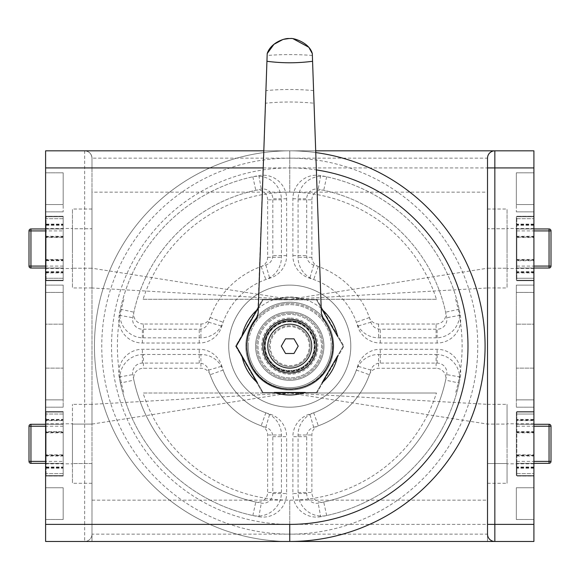 <?xml version="1.0" encoding="UTF-8"?>
<svg xmlns="http://www.w3.org/2000/svg" width="580" height="580" viewBox="0 0 580 580"><rect width="100%" height="100%" fill="white"/><g stroke="black" fill="none" stroke-linecap="round" stroke-linejoin="round"><path stroke-width="0.43" stroke-dasharray="2.9 2.17" d="M369.395 374.745A9.766 9.766 0 0 1 378.58 368.278L436.095 368.278A9.766 9.766 0 0 1 445.636 380.125A159.536 159.536 0 0 1 318.202 503.135A9.766 9.766 0 0 1 306.697 493.529L306.697 436.675A9.766 9.766 0 0 1 313.7 427.308A84.615 84.615 0 0 0 369.395 374.745L356.395 370.076A23.577 23.577 0 0 1 378.58 354.467L378.58 368.278M91.988 192.154L91.988 228.759L72.456 228.759L72.456 268.228L91.988 268.228L91.988 287.963L91.988 268.228L289.754 299.273L436.443 299.273A153.997 153.997 0 0 0 289.754 192.154L91.988 192.154L91.988 158.151C91.546 153.715 89.11 151.271 84.665 150.829C89.11 151.271 91.546 153.715 91.988 158.151L91.988 167.917L45.602 167.917L45.602 150.829L84.665 150.829A7.322 7.322 0 0 1 91.988 158.151A7.322 7.322 0 0 0 84.665 150.829L289.754 150.829A195.322 195.322 0 0 1 485.076 346.151A195.322 195.322 0 0 1 289.754 541.473L84.665 541.473A7.322 7.322 0 0 0 91.988 534.151A7.322 7.322 0 0 1 84.665 541.473L45.602 541.473L45.602 524.385L84.665 524.385L84.665 150.829L289.754 150.829A195.322 195.322 0 0 1 485.076 346.151A195.322 195.322 0 0 1 289.754 541.473L91.988 541.473L91.988 500.149L289.754 500.149A153.997 153.997 0 0 0 436.443 393.03L289.754 393.03L91.988 404.347L91.988 287.963L289.754 299.273L262.689 299.273L235.625 346.151L262.689 393.03L289.754 393.03L91.988 424.082L72.456 424.082L72.456 404.347L72.456 463.55L72.456 424.082L91.988 424.082L91.988 404.347L91.988 463.55L72.456 463.55L72.456 483.285L72.456 463.55L91.988 463.55L91.988 500.149M84.665 150.829L289.754 150.829L289.754 158.151L91.988 158.151L91.988 541.473L289.754 541.473A195.322 195.322 0 0 1 94.431 346.151A195.322 195.322 0 0 1 289.754 150.829L263.813 150.829M350.791 346.151A61.038 61.038 0 0 0 259.238 293.291A61.038 61.038 0 0 0 259.238 399.011A61.038 61.038 0 0 0 350.791 346.151A61.038 61.038 0 0 1 259.238 399.011A61.038 61.038 0 0 1 259.238 293.291A61.038 61.038 0 0 1 350.791 346.151M143.419 324.024A9.766 9.766 0 0 1 133.879 312.178A159.536 159.536 0 0 1 261.312 189.167A9.766 9.766 0 0 1 272.817 198.78L272.817 255.628A9.766 9.766 0 0 1 265.814 264.995A84.615 84.615 0 0 0 210.119 317.557A9.766 9.766 0 0 1 200.926 324.024L143.419 324.024L143.419 337.836A23.577 23.577 0 0 1 120.379 309.242A173.347 173.347 0 0 1 258.847 175.581A23.577 23.577 0 0 1 286.629 198.78L286.629 255.628A23.577 23.577 0 0 1 269.722 278.24A70.803 70.803 0 0 0 223.119 322.226A23.577 23.577 0 0 1 200.926 337.836L143.419 337.836M311.88 199.817A9.766 9.766 0 0 1 323.727 190.269A159.536 159.536 0 0 1 446.738 317.709A9.766 9.766 0 0 1 437.132 329.215L380.277 329.215A9.766 9.766 0 0 1 370.91 322.212A84.615 84.615 0 0 0 318.348 266.517A9.766 9.766 0 0 1 311.88 257.324L311.88 199.817L298.069 199.817A23.577 23.577 0 0 1 326.671 176.777A173.347 173.347 0 0 1 460.332 315.244A23.577 23.577 0 0 1 437.132 343.026L380.277 343.026A23.577 23.577 0 0 1 357.664 326.119A70.803 70.803 0 0 0 313.678 279.517A23.577 23.577 0 0 1 298.069 257.324L298.069 199.817M261.167 425.792A9.766 9.766 0 0 1 267.626 434.978L267.626 492.492A9.766 9.766 0 0 1 255.787 502.034A159.536 159.536 0 0 1 132.769 374.6A9.766 9.766 0 0 1 142.383 363.094L199.23 363.094A9.766 9.766 0 0 1 208.597 370.091A84.615 84.615 0 0 0 261.167 425.792L265.829 412.793A23.577 23.577 0 0 1 281.438 434.978L281.438 492.492A23.577 23.577 0 0 1 252.844 515.526A173.347 173.347 0 0 1 119.183 377.058A23.577 23.577 0 0 1 142.383 349.276L199.23 349.276A23.577 23.577 0 0 1 221.85 366.183A70.803 70.803 0 0 0 265.829 412.793M91.988 167.917L91.988 534.151L289.754 534.151A188 188 0 0 0 477.753 346.151A188 188 0 0 0 289.754 158.151L487.519 158.151A7.322 7.322 0 0 1 494.841 150.829C490.404 151.271 487.961 153.715 487.519 158.151L487.519 541.473L487.519 500.149L289.754 500.149A153.997 153.997 0 0 1 143.071 393.03L289.754 393.03L487.519 404.347L487.519 287.963L289.754 299.273L316.818 299.273L343.882 346.151L316.818 393.03L289.754 393.03L487.519 424.082L507.05 424.082L507.05 404.347L507.05 463.55L507.05 424.082L487.519 424.082L487.519 404.347L487.519 463.55L507.05 463.55L507.05 483.285L507.05 463.55L487.519 463.55L487.519 500.149M72.456 268.228L72.456 209.025L72.456 228.759L91.988 228.759L91.988 209.025L91.988 268.228L72.456 268.228L72.456 287.963L72.456 268.228M436.443 299.273L262.689 299.273L235.625 346.151L262.689 393.03L436.443 393.03M91.988 158.151L91.988 534.151M91.988 463.55L91.988 483.285L91.988 463.55M91.988 209.025L72.456 209.025M91.988 287.963L72.456 287.963M72.456 248.494L72.456 228.469L72.456 248.494M91.988 483.285L72.456 483.285M91.988 404.347L72.456 404.347M72.456 443.816L72.456 423.791L72.456 443.816M241.904 355.881A48.829 48.829 0 0 0 257.404 382.727L263.023 392.457L274.26 392.457A48.829 48.829 0 0 0 305.254 392.457L316.492 392.457L322.11 382.727A48.829 48.829 0 0 0 337.603 355.881L343.222 346.151L337.603 336.422A48.829 48.829 0 0 0 322.11 309.575L316.492 299.845L305.254 299.845A48.829 48.829 0 0 0 274.26 299.845A48.829 48.829 0 0 1 305.254 299.845L316.492 299.845L321.189 307.98L316.492 299.845L305.254 299.845A48.829 48.829 0 0 0 274.26 299.845L263.023 299.845L274.26 299.845A48.829 48.829 0 0 1 305.254 299.845L316.492 299.845L322.11 309.575A48.829 48.829 0 0 1 337.603 336.422A48.829 48.829 0 0 0 322.11 309.575L316.492 299.845L263.023 299.845L257.404 309.575A48.829 48.829 0 0 0 241.904 336.422L236.285 346.151L241.904 355.881A48.829 48.829 0 0 0 257.404 382.727A48.829 48.829 0 0 1 241.904 355.881L236.285 346.151L241.904 336.422A48.829 48.829 0 0 1 257.404 309.575A48.829 48.829 0 0 0 241.904 336.422L236.285 346.151L241.904 355.881M258.325 307.98L263.023 299.845L274.26 299.845L263.023 299.845L257.404 309.575L263.023 299.845L316.492 299.845L263.023 299.845L236.285 346.151L263.023 392.457L257.404 382.727L263.023 392.457L274.26 392.457A48.829 48.829 0 0 0 305.254 392.457A48.829 48.829 0 0 1 274.26 392.457L316.492 392.457L305.254 392.457L316.492 392.457L322.11 382.727A48.829 48.829 0 0 0 337.603 355.881A48.829 48.829 0 0 1 322.11 382.727L343.222 346.151L337.603 336.422L343.222 346.151L337.603 355.881L343.222 346.151L316.492 299.845L343.222 346.151L316.492 299.845L263.023 299.845L236.285 346.151L263.023 392.457L316.492 392.457L343.222 346.151L316.492 392.457L263.023 392.457L236.285 346.151L258.325 307.98M63.184 368.126L63.184 324.176L63.184 368.126L45.602 368.126L45.602 324.176L63.184 324.176L45.602 324.176L45.602 368.126L63.184 368.126M45.602 399.866L63.184 399.866L63.184 407.189L63.184 285.113L63.184 399.866L45.602 399.866L45.602 407.189L45.602 399.866L63.184 399.866L45.602 399.866L45.602 292.436L45.602 399.866M45.602 407.189L63.184 407.189L45.602 407.189M45.602 292.436L63.184 292.436L45.602 292.436L45.602 285.113L45.602 292.436L63.184 292.436L45.602 292.436M45.602 285.113L63.184 285.113L45.602 285.113M45.602 167.917L45.602 524.385M45.602 204.544L45.602 172.804L45.602 211.867L45.602 172.804L45.602 204.544L63.184 204.544L63.184 172.804L63.184 211.867L63.184 172.804L63.184 204.544L63.184 172.804L63.184 204.544L45.602 204.544M45.602 487.758L45.602 519.499L45.602 487.758L45.602 519.499L45.602 487.758L63.184 487.758L63.184 519.499L63.184 487.758L63.184 519.499L63.184 487.758L45.602 487.758M45.602 248.494L45.602 228.469L45.602 248.494M45.602 443.816L45.602 423.791L45.602 443.816M45.602 268.025L45.602 216.753L45.602 280.234L45.602 216.753L45.602 268.025L63.184 268.025L63.184 216.753L63.184 280.234L63.184 216.753L63.184 268.025L63.184 228.962L46.088 228.962L46.088 268.025L30.95 268.025L30.95 266.068L29 266.068L29 230.912L30.95 230.912L30.95 266.068L46.088 266.068L46.088 268.025L63.184 268.025L45.602 268.025L63.184 268.025L45.602 268.025L63.184 268.025L63.184 280.234L63.184 278.277L46.088 278.277L46.088 280.234L63.184 280.234L63.184 280.72L63.184 280.234L63.184 280.72L63.184 280.234L46.088 280.234L46.088 268.025L46.088 271.687L63.184 271.687L63.184 278.277L46.088 278.277L46.088 272.904L63.184 272.904M45.602 463.348L63.184 463.348L45.602 463.348L63.184 463.348L45.602 463.348L45.602 412.075L45.602 475.557L45.602 412.075L45.602 463.348L63.184 463.348L63.184 412.075L63.184 475.557L63.184 412.075L63.184 463.348L46.088 463.348L46.088 424.284L45.602 424.284L63.184 424.284L63.184 473.599L63.184 414.026L63.184 424.284L45.602 424.284M45.602 228.962L63.184 228.962L45.602 228.962L63.184 228.962L46.088 228.962L46.088 216.753L46.088 230.912L30.95 230.912L30.95 228.962L63.184 228.962L63.184 218.704L63.184 271.687M45.602 216.753L63.184 216.753L63.184 218.704L63.184 216.26L63.184 216.753L63.184 216.26L63.184 216.753L45.602 216.753M45.602 280.234L63.184 280.234L45.602 280.234M45.602 412.075L63.184 412.075L63.184 414.026L63.184 411.583L63.184 412.075L63.184 411.583L63.184 412.075L45.602 412.075M45.602 475.557L63.184 475.557L63.184 473.599L63.184 476.042L63.184 475.557L63.184 476.042L63.184 475.557L45.602 475.557M45.602 211.867L63.184 211.867L45.602 211.867M45.602 172.804L63.184 172.804L45.602 172.804M45.602 519.499L63.184 519.499L45.602 519.499M455.619 299.273A172.362 172.362 0 0 1 455.619 393.03M323.937 346.151A34.184 34.184 0 0 1 272.665 375.753A34.184 34.184 0 0 1 272.665 316.549A34.184 34.184 0 0 1 323.937 346.151A34.184 34.184 0 0 0 289.754 311.975A34.184 34.184 0 0 0 255.577 346.151A34.184 34.184 0 0 0 306.849 375.753A34.184 34.184 0 0 0 306.849 316.549A34.184 34.184 0 0 0 255.577 346.151A34.184 34.184 0 0 0 289.754 380.335A34.184 34.184 0 0 0 323.937 346.151A34.184 34.184 0 0 0 272.665 316.549A34.184 34.184 0 0 0 272.665 375.753A34.184 34.184 0 0 0 323.937 346.151A34.184 34.184 0 0 1 272.665 375.753A34.184 34.184 0 0 1 272.665 316.549A34.184 34.184 0 0 1 323.937 346.151A34.184 34.184 0 0 1 289.754 380.335A34.184 34.184 0 0 1 255.577 346.151A34.184 34.184 0 0 0 306.849 375.753A34.184 34.184 0 0 0 306.849 316.549A34.184 34.184 0 0 0 255.577 346.151A34.184 34.184 0 0 1 289.754 311.975A34.184 34.184 0 0 1 323.937 346.151M487.519 192.154L487.519 228.759L507.05 228.759L507.05 268.228L487.519 268.228L487.519 287.963L487.519 268.228L289.754 299.273L143.071 299.273A153.997 153.997 0 0 1 289.754 192.154L487.519 192.154L487.519 158.151C487.961 153.715 490.404 151.271 494.841 150.829L289.754 150.829A195.322 195.322 0 0 1 315.759 152.569A195.322 195.322 0 0 0 289.754 150.829A195.322 195.322 0 0 1 485.076 346.151A195.322 195.322 0 0 1 289.754 541.473L289.754 534.151A188 188 0 0 1 101.761 346.151A188 188 0 0 1 289.754 158.151L289.754 150.829A195.322 195.322 0 0 0 94.431 346.151A195.322 195.322 0 0 0 289.754 541.473L289.754 500.149L289.754 541.473L289.754 534.151L487.519 534.151A7.322 7.322 0 0 0 494.841 541.473L533.912 541.473L533.912 167.917L289.754 167.917A178.234 178.234 0 0 1 316.368 169.918M248.247 346.151A41.506 41.506 0 0 1 310.51 310.206A41.506 41.506 0 0 1 310.51 382.097A41.506 41.506 0 0 1 248.247 346.151M210.119 374.745A9.766 9.766 0 0 0 200.926 368.278L143.419 368.278A9.766 9.766 0 0 0 133.879 380.125A159.536 159.536 0 0 0 261.312 503.135A9.766 9.766 0 0 0 272.817 493.529L272.817 436.675A9.766 9.766 0 0 0 265.814 427.308A84.615 84.615 0 0 1 210.119 374.745L223.119 370.076A23.577 23.577 0 0 0 200.926 354.467L200.926 368.278M487.519 167.917L487.519 524.385M228.716 346.151A61.038 61.038 0 0 1 320.276 293.291A61.038 61.038 0 0 1 320.276 399.011A61.038 61.038 0 0 1 228.716 346.151A61.038 61.038 0 0 0 320.276 399.011A61.038 61.038 0 0 0 320.276 293.291A61.038 61.038 0 0 0 228.716 346.151M436.095 324.024A9.766 9.766 0 0 0 445.636 312.178A159.536 159.536 0 0 0 318.202 189.167A9.766 9.766 0 0 0 306.697 198.78L306.697 255.628A9.766 9.766 0 0 0 313.7 264.995A84.615 84.615 0 0 1 369.395 317.557A9.766 9.766 0 0 0 378.58 324.024L436.095 324.024L436.095 337.836A23.577 23.577 0 0 0 459.128 309.242A173.347 173.347 0 0 0 320.66 175.581A23.577 23.577 0 0 0 292.885 198.78L292.885 255.628A23.577 23.577 0 0 0 309.793 278.24A70.803 70.803 0 0 1 356.395 322.226A23.577 23.577 0 0 0 378.58 337.836L436.095 337.836M267.626 199.817A9.766 9.766 0 0 0 255.787 190.269A159.536 159.536 0 0 0 132.769 317.709A9.766 9.766 0 0 0 142.383 329.215L199.23 329.215A9.766 9.766 0 0 0 208.597 322.212A84.615 84.615 0 0 1 261.167 266.517A9.766 9.766 0 0 0 267.626 257.324L267.626 199.817L281.438 199.817A23.577 23.577 0 0 0 252.844 176.777A173.347 173.347 0 0 0 119.183 315.244A23.577 23.577 0 0 0 142.383 343.026L199.23 343.026A23.577 23.577 0 0 0 221.85 326.119A70.803 70.803 0 0 1 265.829 279.517A23.577 23.577 0 0 0 281.438 257.324L281.438 199.817M318.348 425.792A9.766 9.766 0 0 0 311.88 434.978L311.88 492.492A9.766 9.766 0 0 0 323.727 502.034A159.536 159.536 0 0 0 446.738 374.6A9.766 9.766 0 0 0 437.132 363.094L380.277 363.094A9.766 9.766 0 0 0 370.91 370.091A84.615 84.615 0 0 1 318.348 425.792L313.678 412.793A23.577 23.577 0 0 0 298.069 434.978L298.069 492.492A23.577 23.577 0 0 0 326.671 515.526A173.347 173.347 0 0 0 460.332 377.058A23.577 23.577 0 0 0 437.132 349.276L380.277 349.276A23.577 23.577 0 0 0 357.664 366.183A70.803 70.803 0 0 1 313.678 412.793M263.219 167.917L289.754 167.917A178.234 178.234 0 0 0 111.527 346.151A178.234 178.234 0 0 0 289.754 524.385L289.754 541.473A195.322 195.322 0 0 1 94.431 346.151A195.322 195.322 0 0 1 289.754 150.829A195.322 195.322 0 0 0 94.431 346.151A195.322 195.322 0 0 0 289.754 541.473A195.322 195.322 0 0 1 94.431 346.151A195.322 195.322 0 0 1 289.754 150.829L533.912 150.829L533.912 167.917M507.05 268.228L507.05 209.025L507.05 228.759L487.519 228.759L487.519 209.025L487.519 268.228L507.05 268.228L507.05 287.963L507.05 268.228M143.071 299.273L316.818 299.273L343.882 346.151L316.818 393.03L143.071 393.03M487.519 463.55L487.519 483.285L487.519 463.55M487.519 209.025L507.05 209.025M487.519 287.963L507.05 287.963M507.05 248.494L507.05 228.469L507.05 248.494M487.519 483.285L507.05 483.285M487.519 404.347L507.05 404.347M507.05 443.816L507.05 423.791L507.05 443.816M516.33 368.126L516.33 324.176L516.33 368.126L533.912 368.126L533.912 324.176L516.33 324.176L533.912 324.176L533.912 368.126L516.33 368.126M533.912 399.866L516.33 399.866L516.33 407.189L516.33 285.113L516.33 399.866L533.912 399.866L533.912 407.189L533.912 399.866L516.33 399.866L533.912 399.866L533.912 292.436L533.912 399.866M533.912 407.189L516.33 407.189L533.912 407.189M533.912 292.436L516.33 292.436L533.912 292.436L533.912 285.113L533.912 292.436L516.33 292.436L533.912 292.436M533.912 285.113L516.33 285.113L533.912 285.113M533.912 204.544L533.912 172.804L533.912 211.867L533.912 172.804L533.912 204.544L516.33 204.544L516.33 172.804L516.33 211.867L516.33 172.804L516.33 204.544L516.33 172.804L516.33 204.544L533.912 204.544M533.912 487.758L533.912 519.499L533.912 487.758L533.912 519.499L533.912 487.758L516.33 487.758L516.33 519.499L516.33 487.758L516.33 519.499L516.33 487.758L533.912 487.758M533.912 248.494L533.912 228.469L533.912 248.494M533.912 443.816L533.912 423.791L533.912 443.816M551 266.068L549.05 266.068L549.05 268.025L533.912 268.025L533.912 216.753L533.912 280.234L533.912 216.753L533.912 268.025L516.33 268.025L516.33 216.753L516.33 280.234L516.33 216.753L516.33 268.025L533.912 268.025L516.33 268.025L533.912 268.025L516.816 268.025L516.816 228.962L533.912 228.962L516.33 228.962L533.912 228.962L516.33 228.962L533.912 228.962L533.912 268.025L516.816 268.025L516.816 280.234L516.816 278.277L533.912 278.277L533.912 280.234L516.33 280.234L533.912 280.234L516.33 280.234L533.912 280.234L516.816 280.234L516.816 280.72L516.816 280.234L516.816 280.72L516.816 280.234L533.912 280.234L533.912 268.025L533.912 271.687L516.816 271.687L516.816 278.277L533.912 278.277L533.912 272.904L516.816 272.904M551 461.39L549.05 461.39L549.05 463.348L533.912 463.348L533.912 412.075L533.912 475.557L533.912 412.075L533.912 463.348L516.33 463.348L516.33 412.075L516.33 475.557L516.33 412.075L516.33 463.348L533.912 463.348L516.33 463.348L533.912 463.348L533.912 424.284L516.33 424.284L533.912 424.284L516.33 424.284L533.912 424.284L516.816 424.284L516.816 463.348L533.912 463.348L533.912 424.284L516.816 424.284L516.816 412.075L516.816 414.026L533.912 414.026L533.912 412.075L516.33 412.075L533.912 412.075L516.33 412.075L533.912 412.075L516.816 412.075L516.816 411.583L516.816 412.075L516.816 411.583L516.816 412.075L533.912 412.075L533.912 424.284L533.912 420.623L516.816 420.623L516.816 414.026L533.912 414.026L533.912 419.398L516.816 419.398M516.816 236.285L533.912 236.285L533.912 228.962L533.912 266.068L549.05 266.068L549.05 230.912L551 230.912A1.95 1.95 0 0 0 549.05 228.962L533.912 228.962L533.912 218.704L533.912 228.962L516.816 228.962L516.816 216.26L516.816 216.753L516.816 216.26L516.816 216.753L533.912 216.753L533.912 218.704L533.912 216.753L516.33 216.753L533.912 216.753L516.33 216.753L533.912 216.753L516.816 216.753L516.816 271.687M516.816 456.025L533.912 456.025L533.912 473.599L533.912 463.348L516.816 463.348L516.816 476.042L516.816 475.557L516.816 476.042L516.816 475.557L533.912 475.557L533.912 473.599L533.912 475.557L516.33 475.557L533.912 475.557L516.33 475.557L533.912 475.557L516.816 475.557L516.816 420.623M533.912 211.867L516.33 211.867L533.912 211.867M533.912 172.804L516.33 172.804L533.912 172.804M533.912 519.499L516.33 519.499L533.912 519.499M123.888 299.273A172.362 172.362 0 0 0 123.888 393.03M331.26 346.151A41.506 41.506 0 0 0 269.004 310.206A41.506 41.506 0 0 0 269.004 382.097A41.506 41.506 0 0 0 331.26 346.151M255.577 346.151A34.184 34.184 0 0 1 306.849 316.549A34.184 34.184 0 0 1 306.849 375.753A34.184 34.184 0 0 1 255.577 346.151M289.754 302.202A43.949 43.949 0 0 0 251.698 368.126A43.949 43.949 0 0 0 327.816 368.126A43.949 43.949 0 0 0 289.754 302.202A43.949 43.949 0 0 0 251.698 368.126A43.949 43.949 0 0 0 327.816 368.126A43.949 43.949 0 0 0 289.754 302.202M289.754 320.515A25.636 25.636 0 0 0 267.554 358.969A25.636 25.636 0 0 0 311.96 358.969A25.636 25.636 0 0 0 289.754 320.515A25.636 25.636 0 0 0 267.554 358.969A25.636 25.636 0 0 0 311.96 358.969A25.636 25.636 0 0 0 289.754 320.515M317.245 362.021A31.741 31.741 0 0 0 289.754 314.411A31.741 31.741 0 0 0 262.269 362.021A31.741 31.741 0 0 0 317.245 362.021M319.355 363.247A34.184 34.184 0 0 1 260.152 363.247A34.184 34.184 0 0 1 289.754 311.975A34.184 34.184 0 0 1 319.355 363.247A34.184 34.184 0 0 0 289.754 311.975A34.184 34.184 0 0 0 260.152 363.247A34.184 34.184 0 0 0 319.355 363.247M311.322 358.607A24.904 24.904 0 0 0 289.754 321.248A24.904 24.904 0 0 0 268.192 358.607A24.904 24.904 0 0 0 311.322 358.607A24.904 24.904 0 0 1 277.305 367.72A24.904 24.904 0 0 1 268.192 333.703A24.904 24.904 0 0 1 302.209 324.582A24.904 24.904 0 0 1 311.322 358.607M273.883 373.643A31.741 31.741 0 0 1 273.883 318.666A31.741 31.741 0 0 1 321.494 346.151A31.741 31.741 0 0 1 273.883 373.643M272.665 375.753A34.184 34.184 0 0 0 323.937 346.151A34.184 34.184 0 0 0 272.665 316.549A34.184 34.184 0 0 0 272.665 375.753A34.184 34.184 0 0 1 272.665 316.549A34.184 34.184 0 0 1 323.937 346.151A34.184 34.184 0 0 1 272.665 375.753M277.088 368.09A25.331 25.331 0 0 0 315.092 346.151A25.331 25.331 0 0 0 277.088 324.213A25.331 25.331 0 0 0 277.088 368.09M299.983 328.439A20.452 20.452 0 0 0 272.049 335.929A20.452 20.452 0 0 0 279.531 363.863A20.452 20.452 0 0 0 307.465 356.381A20.452 20.452 0 0 0 299.983 328.439M302.419 324.213A25.331 25.331 0 0 1 302.419 368.09A25.331 25.331 0 0 1 264.422 346.151A25.331 25.331 0 0 1 302.419 324.213M279.531 363.863A20.452 20.452 0 0 1 279.531 328.439A20.452 20.452 0 0 1 310.206 346.151A20.452 20.452 0 0 1 279.531 363.863M289.754 303.434A42.724 42.724 0 0 0 247.036 346.151A42.724 42.724 0 0 0 289.754 388.875A42.724 42.724 0 0 0 332.478 346.151A42.724 42.724 0 0 0 289.754 303.434A42.724 42.724 0 0 0 247.036 346.151A42.724 42.724 0 0 0 289.754 388.875A42.724 42.724 0 0 0 332.478 346.151A42.724 42.724 0 0 0 289.754 303.434A42.724 42.724 0 0 0 247.036 346.151A42.724 42.724 0 0 0 289.754 388.875M289.754 313.193A32.959 32.959 0 0 0 256.795 346.151A32.959 32.959 0 0 0 289.754 379.117A32.959 32.959 0 0 0 322.719 346.151A32.959 32.959 0 0 0 289.754 313.193A32.959 32.959 0 0 0 256.795 346.151A32.959 32.959 0 0 0 289.754 379.117A32.959 32.959 0 0 0 322.719 346.151A32.959 32.959 0 0 0 289.754 313.193M289.754 318.072A28.079 28.079 0 0 0 261.681 346.151A28.079 28.079 0 0 0 289.754 374.23A28.079 28.079 0 0 0 317.833 346.151A28.079 28.079 0 0 0 289.754 318.072M289.754 321.74A24.418 24.418 0 0 0 265.343 346.151A24.418 24.418 0 0 0 289.754 370.569A24.418 24.418 0 0 0 314.171 346.151A24.418 24.418 0 0 0 289.754 321.74A24.418 24.418 0 0 0 265.343 346.151A24.418 24.418 0 0 0 289.754 370.569A24.418 24.418 0 0 0 314.171 346.151A24.418 24.418 0 0 0 289.754 321.74M289.754 326.62A19.532 19.532 0 0 0 270.222 346.151A19.532 19.532 0 0 0 289.754 365.683A19.532 19.532 0 0 0 309.285 346.151A19.532 19.532 0 0 0 289.754 326.62M257.708 315.94L267.213 53.541M312.301 53.556L314.034 103.218A244.151 244.151 0 0 0 265.473 103.218M322.299 317.216L323.51 319.167A43.217 43.217 0 0 1 275.457 386.933A43.217 43.217 0 0 1 256.005 319.167L256.447 318.565M289.754 373.012C273.564 371.294 264.611 362.34 262.899 346.151C264.611 329.962 273.564 321.008 289.754 319.297C305.95 321.008 314.896 329.962 316.615 346.151C314.896 362.34 305.95 371.294 289.754 373.012M285.527 338.829L281.3 346.151L285.527 353.481L293.988 353.481L298.214 346.151L293.988 338.829L285.527 338.829M314.034 103.218L321.378 313.41L321.965 316.433M282.946 39.483L283.424 39.353M290.478 38.526A307.632 307.632 0 0 0 289.754 38.526A307.632 307.632 0 0 1 290.478 38.526L293.096 38.744M308.205 46.936L309.474 48.531M289.754 38.526A307.632 307.632 0 0 0 289.036 38.526A307.632 307.632 0 0 1 289.754 38.526M516.816 461.39L549.05 461.39L549.05 426.235L551 426.235M516.816 426.235L549.05 426.235L549.05 424.284M533.912 463.348L533.912 424.284L533.912 431.607L516.816 431.607M533.912 412.075L516.816 412.075L533.912 412.075L516.816 412.075L533.912 412.075L533.912 411.583L516.816 411.583L533.912 411.583L533.912 412.075M533.912 468.227L516.816 468.227M533.912 475.557L516.816 475.557L533.912 475.557L516.816 475.557L533.912 475.557L533.912 476.042L516.816 476.042L533.912 476.042L533.912 475.557L533.912 476.042L516.816 476.042L533.912 476.042L533.912 475.557M533.912 467.009L516.816 467.009M533.912 431.607L533.912 432.825L516.816 432.825M533.912 432.825L533.912 454.8L516.816 454.8M533.912 456.025L533.912 454.8M533.912 411.583L516.816 411.583L533.912 411.583M533.912 420.623L533.912 419.398M516.816 230.912L549.05 230.912L549.05 228.962M516.816 266.068L533.912 266.068L533.912 260.703L516.816 260.703M533.912 280.234L516.816 280.234L533.912 280.234L516.816 280.234L533.912 280.234L533.912 280.72L516.816 280.72L533.912 280.72L533.912 280.234M533.912 224.076L516.816 224.076M533.912 228.962L533.912 268.025M533.912 216.753L516.816 216.753L533.912 216.753L516.816 216.753L533.912 216.753L533.912 216.26L516.816 216.26L533.912 216.26L533.912 216.753L533.912 216.26L516.816 216.26L533.912 216.26L533.912 216.753M533.912 225.294L516.816 225.294M533.912 260.703L533.912 259.477L516.816 259.477M533.912 259.477L533.912 237.503L516.816 237.503M533.912 236.285L533.912 237.503M533.912 280.72L516.816 280.72L533.912 280.72M533.912 271.687L533.912 272.904M29 461.39A1.95 1.95 0 0 0 30.95 463.348L30.95 461.39L29 461.39L29 426.235L30.95 426.235L30.95 461.39L46.088 461.39L46.088 424.284L63.184 424.284L46.088 424.284L46.088 420.623L63.184 420.623M46.088 420.623L46.088 412.075L46.088 424.284L30.95 424.284L30.95 426.235L46.088 426.235L46.088 431.607L63.184 431.607M63.184 426.235L46.088 426.235L46.088 424.284L46.088 475.557L46.088 463.348L30.95 463.348M46.088 412.075L63.184 412.075L46.088 412.075L63.184 412.075L46.088 412.075L46.088 411.583L63.184 411.583L46.088 411.583L46.088 412.075M46.088 468.227L63.184 468.227M46.088 475.557L63.184 475.557L46.088 475.557L63.184 475.557L46.088 475.557L46.088 476.042L63.184 476.042L46.088 476.042L46.088 475.557L46.088 476.042L63.184 476.042L46.088 476.042L46.088 475.557M46.088 419.398L63.184 419.398M46.088 467.009L63.184 467.009M63.184 456.025L46.088 456.025L46.088 461.39L63.184 461.39M46.088 431.607L46.088 432.825L63.184 432.825M46.088 432.825L46.088 454.8L63.184 454.8M46.088 456.025L46.088 454.8M46.088 411.583L63.184 411.583L46.088 411.583M63.184 266.068L46.088 266.068L46.088 228.962L46.088 266.068L46.088 260.703L63.184 260.703M46.088 280.234L63.184 280.234L46.088 280.234L63.184 280.234L46.088 280.234L46.088 280.72L63.184 280.72L46.088 280.72L46.088 280.234M46.088 224.076L63.184 224.076M46.088 216.753L63.184 216.753L46.088 216.753L63.184 216.753L46.088 216.753L46.088 216.26L63.184 216.26L46.088 216.26L46.088 216.753L46.088 216.26L63.184 216.26L46.088 216.26L46.088 216.753M46.088 225.294L63.184 225.294M63.184 236.285L46.088 236.285L46.088 230.912L63.184 230.912M46.088 260.703L46.088 259.477L63.184 259.477M46.088 259.477L46.088 237.503L63.184 237.503M46.088 236.285L46.088 237.503M46.088 280.72L63.184 280.72L46.088 280.72M46.088 271.687L46.088 272.904M378.58 354.467L436.095 354.467L436.095 368.278M313.7 427.308L309.793 414.062A70.803 70.803 0 0 0 356.395 370.076M436.095 354.467A23.577 23.577 0 0 1 459.128 383.068L445.636 380.125M306.697 436.675L292.885 436.675A23.577 23.577 0 0 1 309.793 414.062M459.128 383.068A173.347 173.347 0 0 1 320.66 516.729L318.202 503.135M306.697 493.529L292.885 493.529L292.885 436.675M320.66 516.729A23.577 23.577 0 0 1 292.885 493.529M120.379 309.242L133.879 312.178M258.847 175.581L261.312 189.167M200.926 324.024L200.926 337.836M286.629 198.78L272.817 198.78M210.119 317.557L223.119 322.226M286.629 255.628L272.817 255.628M265.814 264.995L269.722 278.24M326.671 176.777L323.727 190.269M460.332 315.244L446.738 317.709M311.88 257.324L298.069 257.324M437.132 343.026L437.132 329.215M318.348 266.517L313.678 279.517M380.277 343.026L380.277 329.215M370.91 322.212L357.664 326.119M281.438 434.978L267.626 434.978M281.438 492.492L267.626 492.492M208.597 370.091L221.85 366.183M252.844 515.526L255.787 502.034M199.23 363.094L199.23 349.276M119.183 377.058L132.769 374.6M142.383 363.094L142.383 349.276M91.988 524.385L84.665 524.385L84.665 541.473M289.754 150.829L289.754 192.154L289.754 150.829M200.926 354.467L143.419 354.467L143.419 368.278M265.814 427.308L269.722 414.062A70.803 70.803 0 0 1 223.119 370.076M143.419 354.467A23.577 23.577 0 0 0 120.379 383.068L133.879 380.125M272.817 436.675L286.629 436.675A23.577 23.577 0 0 0 269.722 414.062M120.379 383.068A173.347 173.347 0 0 0 258.847 516.729L261.312 503.135M272.817 493.529L286.629 493.529L286.629 436.675M258.847 516.729A23.577 23.577 0 0 0 286.629 493.529M459.128 309.242L445.636 312.178M320.66 175.581L318.202 189.167M378.58 324.024L378.58 337.836M292.885 198.78L306.697 198.78M369.395 317.557L356.395 322.226M292.885 255.628L306.697 255.628M313.7 264.995L309.793 278.24M252.844 176.777L255.787 190.269M119.183 315.244L132.769 317.709M267.626 257.324L281.438 257.324M142.383 343.026L142.383 329.215M261.167 266.517L265.829 279.517M199.23 343.026L199.23 329.215M208.597 322.212L221.85 326.119M298.069 434.978L311.88 434.978M298.069 492.492L311.88 492.492M370.91 370.091L357.664 366.183M326.671 515.526L323.727 502.034M380.277 363.094L380.277 349.276M460.332 377.058L446.738 374.6M437.132 363.094L437.132 349.276M289.754 524.385L533.912 524.385M321.204 308.379A49.148 49.148 0 0 0 258.31 308.379M313.599 90.596A256.664 256.664 0 0 0 265.915 90.596M312.366 55.47A291.566 291.566 0 0 0 267.141 55.47M516.816 473.599L533.912 473.599L516.816 473.599M533.912 455.293L516.816 455.293M533.912 455.532L516.816 455.532M533.912 432.339L516.816 432.339M533.912 432.093L516.816 432.093M533.912 467.495L516.816 467.495M533.912 467.741L516.816 467.741M533.912 420.13L516.816 420.13M533.912 419.884L516.816 419.884M516.816 218.704L533.912 218.704L516.816 218.704M533.912 237.017L516.816 237.017M533.912 236.77L516.816 236.77M533.912 259.963L516.816 259.963M533.912 260.21L516.816 260.21M533.912 224.808L516.816 224.808M533.912 224.561L516.816 224.561M533.912 272.172L516.816 272.172M533.912 272.419L516.816 272.419M63.184 414.026L46.088 414.026L63.184 414.026M63.184 473.599L46.088 473.599L63.184 473.599M45.602 426.235L46.088 426.235M46.088 461.39L45.602 461.39M46.088 455.293L63.184 455.293M46.088 455.532L63.184 455.532M46.088 432.339L63.184 432.339M46.088 432.093L63.184 432.093M46.088 467.495L63.184 467.495M46.088 467.741L63.184 467.741M46.088 420.13L63.184 420.13M46.088 419.884L63.184 419.884M45.602 230.912L46.088 230.912M46.088 266.068L45.602 266.068M63.184 218.704L46.088 218.704L63.184 218.704M46.088 237.017L63.184 237.017M46.088 236.77L63.184 236.77M46.088 259.963L63.184 259.963M46.088 260.21L63.184 260.21M46.088 224.808L63.184 224.808M46.088 224.561L63.184 224.561M46.088 272.172L63.184 272.172M46.088 272.419L63.184 272.419M45.602 463.833L72.456 463.833M45.602 423.791L72.456 423.791M45.602 268.511L72.456 268.511M45.602 228.469L72.456 228.469M533.912 423.791L507.05 423.791M533.912 463.833L507.05 463.833M533.912 228.469L507.05 228.469M533.912 268.511L507.05 268.511"/><path stroke-width="0.87" d="M45.602 524.385L45.602 541.473L289.754 541.473A195.322 195.322 0 0 0 484.641 359.187A195.322 195.322 0 0 0 315.759 152.569A195.322 195.322 0 0 1 484.641 359.187A195.322 195.322 0 0 1 289.754 541.473L494.841 541.473L289.754 541.473L289.754 524.385L45.602 524.385L45.602 167.917L263.219 167.917M263.813 150.829L45.602 150.829L45.602 167.917M257.404 382.727A48.829 48.829 0 0 1 241.904 355.881L236.285 346.151L241.904 336.422A48.829 48.829 0 0 1 257.404 309.575L236.285 346.151L257.404 382.727M305.254 392.457A48.829 48.829 0 0 1 274.26 392.457L305.254 392.457M337.603 355.881A48.829 48.829 0 0 1 322.11 382.727L337.603 355.881M322.11 309.575A48.829 48.829 0 0 1 337.603 336.422L322.11 309.575M487.519 158.151L487.519 534.151A7.322 7.322 0 0 0 494.841 541.473L533.912 541.473L533.912 524.385L494.841 524.385L494.841 150.829L315.701 150.829L494.841 150.829A7.322 7.322 0 0 0 487.519 158.151L487.519 167.917L533.912 167.917L533.912 150.829L494.841 150.829M494.841 541.473L494.841 524.385L487.519 524.385L487.519 534.151M533.912 167.917L533.912 524.385M323.51 319.167C336.001 337.154 336.001 355.149 323.51 373.143C309.205 391.304 280.72 394.48 262.769 379.907C244.6 365.603 241.432 337.118 256.005 319.167L258.136 313.41L266.938 61.277C282.148 63.278 297.359 63.278 312.569 61.277L321.378 313.41L323.51 319.167M316.615 346.151A26.854 26.854 0 0 0 289.754 319.297A26.854 26.854 0 0 0 262.899 346.151A26.854 26.854 0 0 0 289.754 373.012A26.854 26.854 0 0 0 316.615 346.151A26.854 26.854 0 0 1 289.754 373.012A26.854 26.854 0 0 1 262.899 346.151M281.3 346.151L285.527 338.829L293.988 338.829L298.214 346.151L293.988 353.481L285.527 353.481L281.3 346.151M321.965 316.433L322.299 317.216M256.447 318.565L257.708 315.94M312.569 61.277L312.301 53.556C309.183 42.246 292.864 37.765 290.478 38.526A307.632 307.632 0 0 0 289.754 38.526A307.632 307.632 0 0 0 289.036 38.526C284.635 38.077 270.787 42.587 267.206 53.556L273.956 44.319L282.946 39.483M283.424 39.353L289.036 38.526A307.632 307.632 0 0 1 289.754 38.526M293.096 38.744L308.205 46.936M309.474 48.531L312.301 53.556M267.206 53.556L266.938 61.277M551 426.235A1.95 1.95 0 0 0 549.05 424.284A1.95 1.95 0 0 1 551 426.235L551 461.39A1.95 1.95 0 0 1 549.05 463.348A1.95 1.95 0 0 0 551 461.39L551 426.235L549.05 426.235L549.05 461.39L551 461.39M533.912 461.39L549.05 461.39L549.05 463.348L533.912 463.348M549.05 424.284L533.912 424.284L549.05 424.284L549.05 426.235L533.912 426.235M533.912 266.068L551 266.068L551 230.912L549.05 230.912L549.05 268.025A1.95 1.95 0 0 0 551 266.068A1.95 1.95 0 0 1 549.05 268.025L533.912 268.025M533.912 230.912L549.05 230.912L549.05 228.962A1.95 1.95 0 0 1 551 230.912L551 266.068M549.05 228.962L533.912 228.962M45.602 426.235L29 426.235L29 461.39L30.95 461.39L30.95 424.284A1.95 1.95 0 0 0 29 426.235A1.95 1.95 0 0 1 30.95 424.284L45.602 424.284M45.602 461.39L30.95 461.39L30.95 463.348A1.95 1.95 0 0 1 29 461.39M30.95 463.348L45.602 463.348M45.602 228.962L30.95 228.962A1.95 1.95 0 0 0 29 230.912A1.95 1.95 0 0 1 30.95 228.962L30.95 230.912L29 230.912L29 266.068L30.95 266.068L30.95 230.912L45.602 230.912M45.602 268.025L30.95 268.025A1.95 1.95 0 0 1 29 266.068A1.95 1.95 0 0 0 30.95 268.025L30.95 266.068L45.602 266.068M316.368 169.918A178.234 178.234 0 0 1 467.487 359.498A178.234 178.234 0 0 1 289.754 524.385M289.754 324.176A21.975 21.975 0 0 0 267.779 346.151A21.975 21.975 0 0 0 289.754 368.126A21.975 21.975 0 0 0 311.728 346.151A21.975 21.975 0 0 0 289.754 324.176"/></g></svg>
